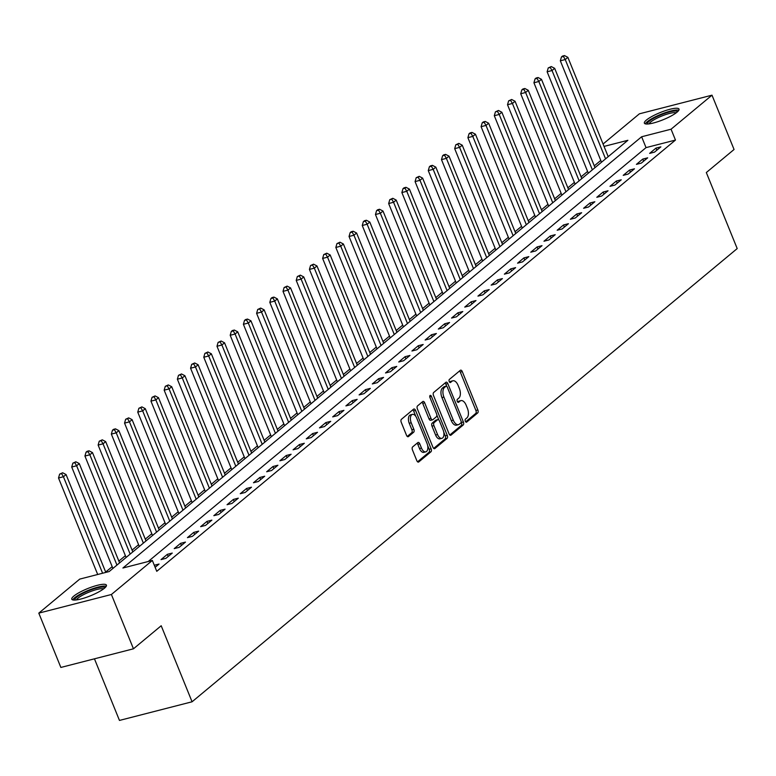 <?xml version="1.0" encoding="UTF-8"?>
<svg xmlns="http://www.w3.org/2000/svg" width="776" height="776" viewBox="0 0 776 776"><rect width="100%" height="100%" fill="white"/><g stroke="black" fill="none" stroke-linecap="round" stroke-linejoin="round"><path stroke-width="1.16" d="M465.328 421.222A1.649 0.883 75.6 0 0 466.463 422.212A1.649 0.883 75.6 0 0 466.667 422.105L477.686 412.948A2.357 1.261 75.6 0 0 477.851 409.951L462.263 371.568A2.357 1.261 75.6 0 0 460.643 370.152A2.357 1.261 75.6 0 0 460.362 370.298L449.343 379.454A1.649 0.883 75.6 0 0 449.226 381.559A1.649 0.883 75.6 0 0 450.361 382.549A1.649 0.883 75.6 0 0 450.555 382.442L451.981 381.259A7.527 4.026 75.6 0 1 452.883 380.793A7.527 4.026 75.6 0 1 458.073 385.323L459.373 388.524A7.527 4.026 75.6 0 1 458.82 398.107L457.394 399.291A1.649 0.883 75.6 0 0 457.277 401.386A1.649 0.883 75.6 0 0 458.412 402.375A1.649 0.883 75.6 0 0 458.606 402.278L460.032 401.095A7.527 4.026 75.6 0 1 460.934 400.62A7.527 4.026 75.6 0 1 466.124 405.159L467.424 408.36A7.527 4.026 75.6 0 1 466.88 417.934L465.454 419.127A1.649 0.883 75.6 0 0 465.328 421.222M73.798 596.104A18.692 3.88 157.9 0 1 92.645 586.724A18.692 3.88 157.9 0 1 106.428 585.143A18.692 3.88 157.9 0 1 104.411 588.247A18.692 3.88 157.9 0 1 85.564 597.617A18.692 3.88 157.9 0 1 71.78 599.208A18.692 3.88 157.9 0 1 73.798 596.104M646.389 120.067A18.692 3.88 157.9 0 1 665.236 110.687A18.692 3.88 157.9 0 1 679.019 109.096A18.692 3.88 157.9 0 1 677.002 112.2A18.692 3.88 157.9 0 1 658.164 121.58A18.692 3.88 157.9 0 1 644.371 123.171A18.692 3.88 157.9 0 1 646.389 120.067M412.628 446.928A2.357 1.261 75.6 0 0 412.454 449.925L416.828 460.692A2.357 1.261 75.6 0 0 418.448 462.108A2.357 1.261 75.6 0 0 418.73 461.962L430.961 451.787A2.357 1.261 75.6 0 0 431.136 448.79L415.548 410.407A2.357 1.261 75.6 0 0 413.928 408.991A2.357 1.261 75.6 0 0 413.647 409.136L401.415 419.312A2.357 1.261 75.6 0 0 401.24 422.309L406.517 435.317A2.357 1.261 75.6 0 0 408.147 436.733A2.357 1.261 75.6 0 0 408.428 436.587L413.666 432.232A2.357 1.261 75.6 0 0 413.831 429.235L411.212 422.784A6.295 3.366 75.6 0 1 412.425 414.384A6.295 3.366 75.6 0 1 416.76 418.177L427.023 443.445A6.295 3.366 75.6 0 1 425.811 451.845A6.295 3.366 75.6 0 1 421.475 448.053L419.767 443.843A2.357 1.261 75.6 0 0 418.138 442.427A2.357 1.261 75.6 0 0 417.857 442.572L412.628 446.928M603.068 144.016L639.395 113.82L711.999 95.176L734.057 149.487L706.325 172.544L737.2 248.582L192.07 701.785L161.195 625.747L133.462 648.804L111.404 594.494L38.8 613.127L79.734 579.1L109.173 571.543L627.891 140.291L604.048 146.412M711.999 95.176L671.065 129.204L641.626 136.77L122.909 568.013L152.348 560.456L111.404 594.494M152.348 560.456L156.762 571.32L675.469 140.068L671.065 129.204M449.081 433.881A2.357 1.261 75.6 0 0 450.701 435.297A2.357 1.261 75.6 0 0 450.982 435.152L463.214 424.976A2.357 1.261 75.6 0 0 463.388 421.979L447.8 383.596A2.357 1.261 75.6 0 0 446.181 382.18A2.357 1.261 75.6 0 0 445.899 382.325L433.658 392.501A2.357 1.261 75.6 0 0 433.493 395.488L449.081 433.881M447.092 438.382L434.851 448.557A2.357 1.261 75.6 0 1 434.57 448.703A2.357 1.261 75.6 0 1 432.95 447.286L417.362 408.904A2.357 1.261 75.6 0 1 417.536 405.906L422.774 401.551A2.357 1.261 75.6 0 1 423.056 401.405A2.357 1.261 75.6 0 1 424.676 402.822L431 418.39A2.357 1.261 75.6 0 0 432.62 419.806A2.357 1.261 75.6 0 0 432.901 419.661L436.374 416.77A2.357 1.261 75.6 0 0 436.548 413.773L429.962 397.574A1.649 0.883 75.6 0 1 430.282 395.372A1.649 0.883 75.6 0 1 431.417 396.361L447.257 435.385A2.357 1.261 75.6 0 1 447.092 438.382L445.133 438.886L433.687 448.402M675.469 140.068L646.039 147.624L148.197 561.523M655.962 148.119L649.628 153.386L654.527 152.125L660.871 146.858L655.962 148.119L656.816 150.224M642.761 159.09L636.417 164.366L641.325 163.106L647.669 157.838L642.761 159.09L643.614 161.204M629.549 170.07L623.215 175.347L628.123 174.086L634.458 168.809L629.549 170.07L630.413 172.185M616.348 181.05L610.004 186.318L614.912 185.066L621.256 179.789L616.348 181.05L617.201 183.155M603.146 192.031L596.802 197.298L601.71 196.037L608.044 190.77L603.146 192.031L604 194.136M589.935 203.011L583.601 208.278L588.499 207.017L594.843 201.75L589.935 203.011L590.788 205.116M576.733 213.992L570.389 219.259L575.297 217.998L581.641 212.731L576.733 213.992L577.587 216.097M563.522 224.962L557.187 230.239L562.096 228.978L568.43 223.711L563.522 224.962L564.385 227.077M550.32 235.943L543.976 241.22L548.884 239.959L555.228 234.682L550.32 235.943L551.173 238.057M537.118 246.923L530.774 252.19L535.683 250.939L542.017 245.662L537.118 246.923L537.972 249.028M523.907 257.904L517.573 263.171L522.471 261.91L528.815 256.643L523.907 257.904L524.76 260.009M510.705 268.884L504.361 274.151L509.269 272.89L515.613 267.623L510.705 268.884L511.559 270.989M497.494 279.864L491.16 285.131L496.068 283.87L502.402 278.603L497.494 279.864L498.357 281.969M484.292 290.835L477.948 296.112L482.856 294.851L489.2 289.584L484.292 290.835L485.145 292.95M471.09 301.815L464.746 307.092L469.655 305.831L475.989 300.555L471.09 301.815L471.944 303.93M457.879 312.796L451.545 318.063L456.443 316.812L462.787 311.535L457.879 312.796L458.732 314.901M444.677 323.776L438.333 329.043L443.241 327.782L449.576 322.515L444.677 323.776L445.531 325.881M431.466 334.757L425.132 340.024L430.04 338.763L436.374 333.496L431.466 334.757L432.329 336.862M418.264 345.737L411.92 351.004L416.828 349.743L423.172 344.476L418.264 345.737L419.118 347.842M405.062 356.708L398.719 361.985L403.627 360.724L409.961 355.457L405.062 356.708L405.916 358.822M391.851 367.688L385.517 372.965L390.415 371.704L396.759 366.427L391.851 367.688L392.704 369.803M378.649 378.669L372.305 383.936L377.214 382.684L383.548 377.408L378.649 378.669L379.503 380.774M365.438 389.649L359.104 394.916L364.012 393.655L370.346 388.388L365.438 389.649L366.301 391.754M352.236 400.629L345.892 405.897L350.8 404.635L357.144 399.368L352.236 400.629L353.09 402.734M339.025 411.61L332.691 416.877L337.599 415.616L343.933 410.349L339.025 411.61L339.888 413.715M325.823 422.58L319.489 427.857L324.387 426.596L330.731 421.329L325.823 422.58L326.677 424.695M312.621 433.561L306.277 438.838L311.186 437.577L317.52 432.3L312.621 433.561L313.475 435.675M299.41 444.541L293.076 449.808L297.984 448.557L304.318 443.28L299.41 444.541L300.264 446.646M286.208 455.522L279.864 460.789L284.773 459.528L291.116 454.261L286.208 455.522L287.062 457.627M272.997 466.502L266.663 471.769L271.571 470.508L277.905 465.241L272.997 466.502L273.86 468.607M259.795 477.482L253.461 482.75L258.36 481.489L264.703 476.221L259.795 477.482L260.649 479.587M246.593 488.453L240.25 493.73L245.158 492.469L251.492 487.202L246.593 488.453L247.447 490.568M233.382 499.434L227.048 504.71L231.956 503.449L238.29 498.173L233.382 499.434L234.236 501.548M220.18 510.414L213.836 515.681L218.745 514.43L225.089 509.153L220.18 510.414L221.034 512.519M206.969 521.394L200.635 526.662L205.543 525.4L211.877 520.133L206.969 521.394L207.832 523.499M193.767 532.375L187.433 537.642L192.332 536.381L198.675 531.114L193.767 532.375L194.621 534.48M180.566 543.355L174.222 548.622L179.13 547.361L185.464 542.094L180.566 543.355L181.419 545.46M167.354 554.326L161.02 559.603L165.928 558.342L172.262 553.075L167.354 554.326L168.208 556.44M154.298 565.268L159.061 564.045L155.132 567.314M600.789 160.438L594.27 165.86M587.587 171.418L581.069 176.831M574.376 182.399L567.867 187.811M561.174 193.379L554.656 198.792M547.963 204.36L541.454 209.772M534.761 215.33L528.243 220.753M521.559 226.311L515.041 231.733M508.348 237.291L501.839 242.704M495.146 248.271L488.628 253.684M481.935 259.252L475.426 264.665M468.733 270.232L462.215 275.645M455.522 281.203L449.013 286.625M442.32 292.183L435.811 297.606M429.118 303.164L422.6 308.576M415.907 314.144L409.398 319.557M402.705 325.125L396.187 330.537M389.494 336.105L382.985 341.518M376.292 347.076L369.774 352.498M363.09 358.056L356.572 363.478M349.879 369.036L343.37 374.449M336.677 380.017L330.159 385.43M323.466 390.997L316.957 396.41M310.264 401.978L303.746 407.39M297.062 412.948L290.544 418.371M283.851 423.929L277.342 429.351M270.649 434.909L264.131 440.322M257.438 445.89L250.929 451.302M244.236 456.87L237.718 462.283M231.035 467.85L224.516 473.263M217.823 478.821L211.314 484.243M204.621 489.801L198.103 495.224M191.41 500.782L184.901 506.195M178.208 511.762L171.69 517.175M165.007 522.743L158.488 528.155M151.795 533.723L145.287 539.136M138.594 544.694L132.075 550.116M125.382 555.674L118.873 561.096M112.181 566.655L105.662 572.067M94.449 658.824L119.465 720.429L192.07 701.785M133.462 648.804L60.858 667.447L38.8 613.127M646.039 147.624L641.626 136.77M460.934 400.62L458.975 401.124A7.527 4.026 75.6 0 0 458.073 401.599L460.032 401.095M452.883 380.793L450.924 381.297A7.527 4.026 75.6 0 0 450.022 381.763L451.981 381.259M465.668 421.814L475.717 413.453A2.357 1.261 75.6 0 0 475.892 410.455L460.304 372.073A2.357 1.261 75.6 0 0 459.567 370.957M446.743 386.332L445.841 384.101A2.357 1.261 75.6 0 0 445.104 382.985M449.808 434.996L461.254 425.481A2.357 1.261 75.6 0 0 461.429 422.483L461.206 421.94M460.866 422.939A1.649 0.883 75.6 0 0 460.983 420.844L447.296 387.146A1.649 0.883 75.6 0 0 446.161 386.157A1.649 0.883 75.6 0 0 445.967 386.264L444.464 387.505A7.527 4.026 75.6 0 0 443.92 397.089L453.271 420.126A7.527 4.026 75.6 0 0 458.461 424.656A7.527 4.026 75.6 0 0 459.363 424.191L460.866 422.939M444.425 386.652A1.649 0.883 75.6 0 0 444.202 386.661A1.649 0.883 75.6 0 0 444.008 386.768L445.967 386.264M458.461 424.656L456.501 425.161A7.527 4.026 75.6 0 1 451.312 420.631L441.951 397.593A7.527 4.026 75.6 0 1 442.504 388.01L444.008 386.768M430.942 420.165A2.357 1.261 75.6 0 1 430.661 420.311A2.357 1.261 75.6 0 1 429.031 418.894L422.716 403.326A2.357 1.261 75.6 0 0 421.979 402.21M436.849 415.082L438.847 420M443.726 432.028L445.298 435.889L447.257 435.385M437.557 434.541A6.295 3.366 75.6 0 0 441.893 438.333A6.295 3.366 75.6 0 0 443.106 429.933L439.488 421.029A2.357 1.261 75.6 0 0 437.868 419.612A2.357 1.261 75.6 0 0 437.586 419.758L434.114 422.648A2.357 1.261 75.6 0 0 433.939 425.636L437.557 434.541L435.598 435.045A6.295 3.366 75.6 0 0 439.934 438.838L441.893 438.333M436.219 420.107A2.357 1.261 75.6 0 0 435.908 420.117A2.357 1.261 75.6 0 0 435.627 420.262L437.586 419.758M435.598 435.045L431.98 426.14A2.357 1.261 75.6 0 1 432.154 423.153L435.627 420.262M445.133 438.886A2.357 1.261 75.6 0 0 445.298 435.889M425.811 451.845L423.851 452.35A6.295 3.366 75.6 0 1 419.515 448.557L417.798 444.347A2.357 1.261 75.6 0 0 417.071 443.232M412.425 414.384L410.455 414.888A6.295 3.366 75.6 0 0 409.253 423.289L411.212 422.784M407.255 436.432L411.697 432.736A2.357 1.261 75.6 0 0 411.872 429.739L409.253 423.289M415.8 416.353L413.589 410.911A2.357 1.261 75.6 0 0 412.851 409.796M417.566 461.807L429.002 452.292A2.357 1.261 75.6 0 0 429.176 449.294L427.644 445.54M608.2 156.655L567.877 57.356L565.238 59.548L560.33 60.809L601.516 162.223M563.415 56.444L564.472 55.571L562.503 56.076L561.455 56.949L563.415 56.444L565.238 59.548L605.561 158.857M564.472 55.571L567.877 57.356M560.33 60.809L561.455 56.949M594.998 167.635L554.675 68.337L552.037 70.529L547.128 71.79L588.305 173.203M550.203 67.425L551.261 66.552L548.244 67.929L550.203 67.425L552.037 70.529L592.36 169.837M551.261 66.552L554.675 68.337M547.128 71.79L548.244 67.929M581.796 178.616L541.473 79.317L538.825 81.509L533.927 82.77L575.103 184.184M537.002 78.405L538.059 77.522L536.1 78.027L535.042 78.909L537.002 78.405L538.825 81.509L579.148 180.818M538.059 77.522L541.473 79.317M533.927 82.77L535.042 78.909M568.585 189.596L528.262 90.297L525.624 92.489L520.715 93.751L561.892 195.154M523.8 89.386L524.857 88.503L522.888 89.007L521.831 89.89L523.8 89.386L525.624 92.489L565.947 191.788M524.857 88.503L528.262 90.297M520.715 93.751L521.831 89.89M555.383 200.577L515.06 101.268L512.422 103.47L507.514 104.731L548.69 206.135M510.589 100.366L511.646 99.483L508.629 100.87L510.589 100.366L512.422 103.47L552.735 202.769M511.646 99.483L515.06 101.268M507.514 104.731L508.629 100.87M647.446 124.024A16.18 3.356 157.9 0 1 657.544 116.332A16.18 3.356 157.9 0 1 675.198 111.036A16.18 3.356 157.9 0 1 677.419 111.851M676.187 112.85A14.977 3.104 -22.1 0 0 674.693 112.627A14.977 3.104 -22.1 0 0 659.881 116.837A14.977 3.104 -22.1 0 0 649.027 123.879M678.816 110.25A18.575 3.851 -22.1 0 0 677.099 110.027A18.575 3.851 -22.1 0 0 658.931 115.149A18.575 3.851 -22.1 0 0 645.322 123.85M74.845 600.061A16.18 3.356 157.9 0 1 76.562 597.316A16.18 3.356 157.9 0 1 93.023 589.149A16.18 3.356 157.9 0 1 104.818 587.888M103.586 588.887A14.977 3.104 -22.1 0 0 91.655 591.128A14.977 3.104 -22.1 0 0 77.988 598.15A14.977 3.104 -22.1 0 0 76.426 599.916M106.225 586.287A18.575 3.851 -22.1 0 0 91.335 589.197A18.575 3.851 -22.1 0 0 74.603 597.811A18.575 3.851 -22.1 0 0 72.721 599.887M542.172 211.557L501.849 112.248L499.21 114.45L494.302 115.711L535.488 217.115M497.387 111.346L498.444 110.464L495.428 111.841L497.387 111.346L499.21 114.45L539.533 213.749M498.444 110.464L501.849 112.248M494.302 115.711L495.428 111.841M528.97 222.528L488.647 123.229L486.009 125.421L481.101 126.682L522.277 228.095M484.175 122.317L485.233 121.444L483.273 121.948L482.216 122.821L484.175 122.317L486.009 125.421L526.332 224.73M485.233 121.444L488.647 123.229M481.101 126.682L482.216 122.821M515.768 233.508L475.445 134.209L472.797 136.401L467.899 137.662L509.075 239.076M470.974 133.297L472.031 132.424L470.072 132.929L469.014 133.802L470.974 133.297L472.797 136.401L513.12 235.71M472.031 132.424L475.445 134.209M467.899 137.662L469.014 133.802M502.557 244.489L462.234 145.19L459.596 147.382L454.688 148.643L495.864 250.056M457.772 144.278L458.829 143.395L455.803 144.782L457.772 144.278L459.596 147.382L499.919 246.69M458.829 143.395L462.234 145.19M454.688 148.643L455.803 144.782M489.355 255.469L449.032 156.17L446.394 158.362L441.486 159.623L482.662 261.027M444.561 155.258L445.618 154.375L443.659 154.88L442.601 155.763L444.561 155.258L446.394 158.362L486.707 257.661M445.618 154.375L449.032 156.17M441.486 159.623L442.601 155.763M476.144 266.449L435.821 167.141L433.183 169.343L428.274 170.604L469.461 272.007M431.359 166.239L432.416 165.356L430.447 165.86L429.4 166.743L431.359 166.239L433.183 169.343L473.505 268.642M432.416 165.356L435.821 167.141M428.274 170.604L429.4 166.743M462.942 277.43L422.619 178.121L419.981 180.323L415.073 181.584L456.249 282.988M418.148 177.219L419.205 176.336L416.188 177.714L418.148 177.219L419.981 180.323L460.304 279.622M419.205 176.336L422.619 178.121M415.073 181.584L416.188 177.714M449.74 288.4L409.418 189.101L406.769 191.294L401.871 192.555L443.048 293.968M404.946 188.19L406.003 187.317L404.044 187.821L402.986 188.694L404.946 188.19L406.769 191.294L447.092 290.602M406.003 187.317L409.418 189.101M401.871 192.555L402.986 188.694M436.529 299.381L396.206 200.082L393.568 202.274L388.66 203.535L429.836 304.949M391.744 199.17L392.801 198.297L389.775 199.674L391.744 199.17L393.568 202.274L433.891 301.583M392.801 198.297L396.206 200.082M388.66 203.535L389.775 199.674M423.327 310.361L383.005 211.062L380.356 213.254L375.458 214.516L416.634 315.929M378.533 210.15L379.59 209.268L377.631 209.772L376.573 210.655L378.533 210.15L380.356 213.254L420.679 312.563M379.59 209.268L383.005 211.062M375.458 214.516L376.573 210.655M410.116 321.342L369.793 222.043L367.155 224.235L362.246 225.496L403.433 326.9M365.331 221.131L366.388 220.248L364.419 220.753L363.362 221.635L365.331 221.131L367.155 224.235L407.478 323.534M366.388 220.248L369.793 222.043M362.246 225.496L363.362 221.635M396.914 332.322L356.591 233.013L353.953 235.215L349.045 236.476L390.221 337.88M352.12 232.111L353.177 231.229L351.218 231.733L350.16 232.616L352.12 232.111L353.953 235.215L394.276 334.514M353.177 231.229L356.591 233.013M349.045 236.476L350.16 232.616M383.713 343.302L343.39 243.994L340.742 246.196L335.833 247.457L377.02 348.86M338.918 243.092L339.975 242.209L336.959 243.586L338.918 243.092L340.742 246.196L381.065 345.495M339.975 242.209L343.39 243.994M335.833 247.457L336.959 243.586M370.501 354.273L330.178 254.974L327.54 257.166L322.632 258.427L363.808 359.841M325.716 254.062L326.764 253.189L323.747 254.567L325.716 254.062L327.54 257.166L367.863 356.475M326.764 253.189L330.178 254.974M322.632 258.427L323.747 254.567M357.3 365.253L316.977 265.955L314.329 268.147L309.43 269.408L350.606 370.821M312.505 265.043L313.562 264.17L310.545 265.547L312.505 265.043L314.329 268.147L354.651 367.455M313.562 264.17L316.977 265.955M309.43 269.408L310.545 265.547M344.088 376.234L303.765 276.935L301.127 279.127L296.219 280.388L337.395 381.802M299.303 276.023L300.36 275.14L297.334 276.528L299.303 276.023L301.127 279.127L341.45 378.436M300.36 275.14L303.765 276.935M296.219 280.388L297.334 276.528M330.886 387.214L290.563 287.915L287.925 290.108L283.017 291.369L324.193 392.772M286.092 287.004L287.149 286.121L284.132 287.508L286.092 287.004L287.925 290.108L328.248 389.406M287.149 286.121L290.563 287.915M283.017 291.369L284.132 287.508M317.685 398.195L277.362 298.886L274.714 301.088L269.805 302.349L310.992 403.753M272.89 297.984L273.947 297.101L271.988 297.606L270.931 298.488L272.89 297.984L274.714 301.088L315.037 400.387M273.947 297.101L277.362 298.886M269.805 302.349L270.931 298.488M304.473 409.175L264.15 309.866L261.512 312.068L256.604 313.329L297.78 414.733M259.688 308.964L260.736 308.082L257.719 309.459L259.688 308.964L261.512 312.068L301.835 411.367M260.736 308.082L264.15 309.866M256.604 313.329L257.719 309.459M291.272 420.146L250.949 320.847L248.301 323.039L243.402 324.3L284.579 425.714M246.477 319.935L247.534 319.062L245.575 319.566L244.518 320.44L246.477 319.935L248.301 323.039L288.623 422.348M247.534 319.062L250.949 320.847M243.402 324.3L244.518 320.44M278.06 431.126L237.737 331.827L235.099 334.019L230.191 335.28L271.367 436.694M233.275 330.915L234.333 330.043L232.364 330.547L231.306 331.42L233.275 330.915L235.099 334.019L275.422 433.328M234.333 330.043L237.737 331.827M230.191 335.28L231.306 331.42M264.858 442.107L224.536 342.808L221.897 345L216.989 346.261L258.165 447.674M220.064 341.896L221.121 341.013L218.105 342.4L220.064 341.896L221.897 345L262.22 444.308M221.121 341.013L224.536 342.808M216.989 346.261L218.105 342.4M251.647 453.087L211.334 353.788L208.686 355.98L203.778 357.241L244.964 458.645M206.862 352.876L207.919 351.994L204.903 353.381L206.862 352.876L208.686 355.98L249.009 455.279M207.919 351.994L211.334 353.788M203.778 357.241L204.903 353.381M238.445 464.067L198.123 364.759L195.484 366.961L190.576 368.222L231.752 469.625M193.661 363.857L194.708 362.974L191.691 364.361L193.661 363.857L195.484 366.961L235.807 466.26M194.708 362.974L198.123 364.759M190.576 368.222L191.691 364.361M225.244 475.048L184.921 375.739L182.273 377.941L177.374 379.202L218.551 480.606M180.449 374.837L181.506 373.954L178.49 375.332L180.449 374.837L182.273 377.941L222.596 477.24M181.506 373.954L184.921 375.739M177.374 379.202L178.49 375.332M212.032 486.019L171.709 386.72L169.071 388.912L164.163 390.173L205.339 491.586M167.247 385.808L168.305 384.935L165.278 386.312L167.247 385.808L169.071 388.912L209.394 488.22M168.305 384.935L171.709 386.72M164.163 390.173L165.278 386.312M198.831 496.999L158.508 397.7L155.869 399.892L150.961 401.153L192.138 502.567M154.036 396.788L155.093 395.915L152.077 397.293L154.036 396.788L155.869 399.892L196.192 499.201M155.093 395.915L158.508 397.7M150.961 401.153L152.077 397.293M185.619 507.979L145.296 408.68L142.658 410.873L137.75 412.134L178.936 513.547M140.834 407.769L141.892 406.886L138.875 408.273L140.834 407.769L142.658 410.873L182.981 510.181M141.892 406.886L145.296 408.68M137.75 412.134L138.875 408.273M172.417 518.96L132.095 419.661L129.456 421.853L124.548 423.114L165.724 524.528M127.633 418.749L128.68 417.866L125.664 419.253L127.633 418.749L129.456 421.853L169.779 521.152M128.68 417.866L132.095 419.661M124.548 423.114L125.664 419.253M159.216 529.94L118.893 430.631L116.245 432.833L111.346 434.094L152.523 535.498M114.421 429.729L115.478 428.847L113.519 429.351L112.462 430.234L114.421 429.729L116.245 432.833L156.568 532.132M115.478 428.847L118.893 430.631M111.346 434.094L112.462 430.234M146.004 540.92L105.681 441.612L103.043 443.814L98.135 445.075L139.311 546.479M101.219 440.71L102.277 439.827L99.25 441.204L101.219 440.71L103.043 443.814L143.366 543.113M102.277 439.827L105.681 441.612M98.135 445.075L99.25 441.204M132.803 551.891L92.48 452.592L89.841 454.785L84.933 456.045L126.11 557.459M88.008 451.68L89.065 450.808L87.106 451.312L86.049 452.185L88.008 451.68L89.841 454.785L130.164 554.093M89.065 450.808L92.48 452.592M84.933 456.045L86.049 452.185M119.591 562.872L79.268 463.573L76.63 465.765L71.722 467.026L112.908 568.439M74.806 462.661L75.864 461.788L72.847 463.165L74.806 462.661L76.63 465.765L116.953 565.073M75.864 461.788L79.268 463.573M71.722 467.026L72.847 463.165M105.798 572.407L66.067 474.553L63.428 476.745L58.52 478.006L97.698 574.482M61.605 473.641L62.652 472.759L59.636 474.146L61.605 473.641L63.428 476.745L102.607 573.231M62.652 472.759L66.067 474.553M58.52 478.006L59.636 474.146M460.304 372.073L462.263 371.568M475.892 410.455L477.851 409.951M475.717 413.453L477.686 412.948M445.841 384.101L447.8 383.596M461.429 422.483L463.388 421.979M461.254 425.481L463.214 424.976M450.381 435.307L450.982 435.152M442.504 388.01L444.464 387.505M441.951 397.593L443.92 397.089M451.312 420.631L453.271 420.126M434.259 448.712L434.851 448.557M422.716 403.326L424.676 402.822M429.031 418.894L431 418.39M429.759 396.788L431.417 396.361M432.154 423.153L434.114 422.648M431.98 426.14L433.939 425.636M417.798 444.347L419.767 443.843M419.515 448.557L421.475 448.053M411.872 429.739L413.831 429.235M411.697 432.736L413.666 432.232M407.827 436.733L408.428 436.587M413.589 410.911L415.548 410.407M429.176 449.294L431.136 448.79M429.002 452.292L430.961 451.787M418.128 462.118L418.73 461.962M444.202 386.661L446.161 386.157M430.661 420.311L432.62 419.806M435.908 420.117L437.868 419.612"/></g></svg>
